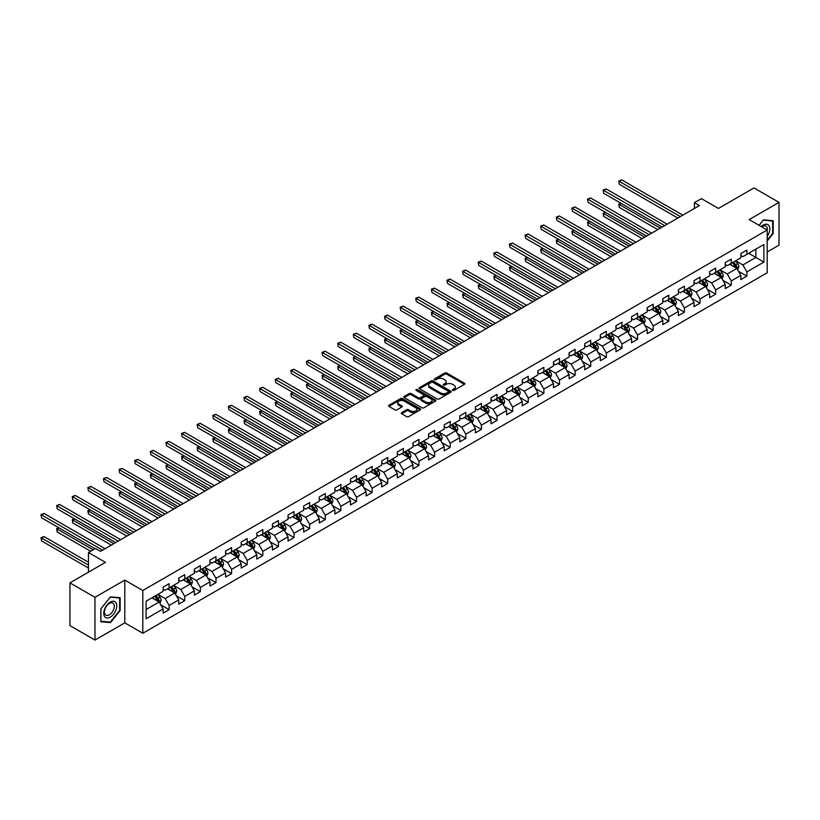 <?xml version="1.0" encoding="UTF-8"?>
<svg xmlns="http://www.w3.org/2000/svg" width="820" height="820" viewBox="0 0 820 820"><rect width="100%" height="100%" fill="white"/><g stroke="black" fill="none" stroke-linecap="round" stroke-linejoin="round"><path stroke-width="1.23" d="M452.63 390.392A0.974 0.564 0 0 0 454.003 390.392L464.438 384.365A1.394 0.799 0 0 0 464.848 383.791A1.394 0.799 0 0 0 464.438 383.227L446.756 373.018A1.394 0.799 0 0 0 444.788 373.018L434.354 379.045A0.974 0.564 0 0 0 435.727 379.834L437.08 379.055A4.448 2.562 0 0 1 443.364 379.055L444.84 379.906A4.448 2.562 0 0 1 446.141 381.72A4.448 2.562 0 0 1 444.84 383.534L443.487 384.324A0.974 0.564 0 0 0 444.87 385.113L446.213 384.334A4.448 2.562 0 0 1 452.507 384.334L453.983 385.185A4.448 2.562 0 0 1 455.284 386.999A4.448 2.562 0 0 1 453.983 388.813L452.63 389.592A0.974 0.564 0 0 0 452.63 390.392L452.63 389.592M401.667 412.614A1.394 0.799 0 0 0 401.257 413.178A1.394 0.799 0 0 0 401.667 413.741L406.628 416.611A1.394 0.799 0 0 0 408.585 416.611L420.178 409.918A1.394 0.799 0 0 0 420.588 409.344A1.394 0.799 0 0 0 420.178 408.78L402.497 398.571A1.394 0.799 0 0 0 400.529 398.571L388.936 405.264A1.394 0.799 0 0 0 388.536 405.828A1.394 0.799 0 0 0 388.936 406.402L394.933 409.856A1.394 0.799 0 0 0 396.9 409.856L401.861 406.997A1.394 0.799 0 0 0 402.261 406.423A1.394 0.799 0 0 0 401.861 405.859L398.889 404.147A3.721 2.142 0 0 1 397.803 402.63A3.721 2.142 0 0 1 400.088 400.642A3.721 2.142 0 0 1 404.147 401.113L415.781 407.827A3.721 2.142 0 0 1 416.878 409.344A3.721 2.142 0 0 1 414.582 411.332A3.721 2.142 0 0 1 410.533 410.861L408.585 409.744A1.394 0.799 0 0 0 406.628 409.744L401.667 412.614L401.667 413.741M767.192 251.976L779 245.149L779 202.386L753.98 187.944L718.443 208.454L701.428 198.635L694.417 202.673L699.429 205.564L100.47 551.368L95.468 548.477L88.468 552.526L88.468 572.175M94.966 597.308L94.966 640.072L124.794 622.851L124.794 580.088L94.966 597.308L69.946 582.866L105.483 562.346L88.468 552.526M124.794 580.088L142.813 590.492L767.192 230.01L767.192 272.773L142.813 633.255L142.813 590.492M779 202.386L749.172 219.606L767.192 230.01M437.183 398.971A1.394 0.799 0 0 0 439.141 398.971L450.733 392.278A1.394 0.799 0 0 0 451.143 391.704A1.394 0.799 0 0 0 450.733 391.14L433.052 380.931A1.394 0.799 0 0 0 431.084 380.931L419.491 387.624A1.394 0.799 0 0 0 419.082 388.188A1.394 0.799 0 0 0 419.491 388.762L437.183 398.971M416.488 390.597A0.974 0.564 0 0 1 417.482 390.74L417.482 389.582L435.461 399.965A1.394 0.799 0 0 1 435.861 400.529A1.394 0.799 0 0 1 435.461 401.093L423.868 407.786A1.394 0.799 0 0 1 421.9 407.786L404.219 397.577L404.219 396.439A1.394 0.799 0 0 0 403.809 397.013A1.394 0.799 0 0 0 404.219 397.577M404.219 396.439L409.18 393.579A1.394 0.799 0 0 1 411.138 393.579L418.313 397.72A1.394 0.799 0 0 0 420.281 397.72L423.571 395.824A1.394 0.799 0 0 0 423.981 395.25A1.394 0.799 0 0 0 423.571 394.686L416.109 390.371A0.974 0.564 0 0 1 417.482 389.582M94.966 640.072L69.946 625.629L69.946 582.866M160.781 604.852L169.135 609.68L169.135 605.457L178.75 599.912L178.75 604.125L184.756 600.66L184.756 596.447L194.361 590.892L194.361 595.115L200.367 591.65L200.367 587.428L209.971 581.882L209.971 586.095L215.978 582.63L215.978 578.418L225.592 572.862L225.592 577.085L231.599 573.621L231.599 569.398L241.203 563.852L241.203 568.065L247.209 564.601L247.209 560.388L256.814 554.832L256.814 559.055L262.82 555.591L262.82 551.368L272.435 545.823L272.435 550.035L278.441 546.571L278.441 542.358L288.045 536.803L288.045 541.026L294.052 537.561L294.052 533.338L303.666 527.793L303.666 532.006L309.663 528.541L309.663 524.328L319.277 518.773L319.277 522.996L325.284 519.531L325.284 515.308L334.888 509.763L334.888 513.976L340.894 510.511L340.894 506.299L350.509 500.743L350.509 504.966L356.515 501.502L356.515 497.279L366.12 491.733L366.12 495.946L372.126 492.482L372.126 488.269L381.731 482.713L381.731 486.936L387.737 483.472L387.737 479.249L397.351 473.704L397.351 477.916L403.358 474.452L403.358 470.239L412.962 464.684L412.962 468.907L418.969 465.442L418.969 461.219L428.573 455.674L428.573 459.887L434.579 456.422L434.579 452.209L444.194 446.654L444.194 450.877L450.2 447.412L450.2 443.189L459.805 437.644L459.805 441.857L465.811 438.392L465.811 434.18L475.415 428.624L475.415 432.847L481.422 429.383L481.422 425.16L491.036 419.614L491.036 423.827L497.043 420.363L497.043 416.15L506.647 410.594L506.647 414.817L512.654 411.353L512.654 407.13L522.268 401.585L522.268 405.797L528.264 402.333L528.264 398.12L537.879 392.565L537.879 396.788L543.885 393.323L543.885 389.1L553.49 383.555L553.49 387.768L559.496 384.303L559.496 380.09L569.111 374.535L569.111 378.758L575.117 375.293L575.117 371.07L584.721 365.525L584.721 369.738L590.728 366.273L590.728 362.061L600.332 356.505L600.332 360.728L606.339 357.264L606.339 353.041L615.953 347.495L615.953 351.708L621.96 348.244L621.96 344.031L631.564 338.476L631.564 342.698L637.57 339.234L637.57 335.011L647.175 329.466L647.175 333.678L653.181 330.214L653.181 326.001L662.796 320.446L662.796 324.669L668.802 321.204L668.802 316.981L678.406 311.436L678.406 315.649L684.413 312.184L684.413 307.971L694.017 302.416L694.017 306.639L700.024 303.174L700.024 298.952L709.638 293.406L709.638 297.619L715.645 294.154L715.645 289.942L725.249 284.386L725.249 288.609L731.255 285.145L731.255 280.922L740.86 275.377L740.86 279.589L746.866 276.125L746.866 271.912L763.881 262.082L763.881 244.514L755.876 249.136L755.876 257.459L763.881 262.082M169.135 609.68L163.129 613.145L163.129 608.922L146.114 618.751L146.114 601.183L163.129 591.353L163.129 587.14L169.135 583.676L169.135 587.889L178.75 582.343L178.75 578.12L184.756 574.656L184.756 578.879L194.361 573.323L194.361 569.111L200.367 565.646L200.367 569.859L209.971 564.314L209.971 560.091L215.978 556.626L215.978 560.849L225.592 555.294L225.592 551.081L231.599 547.616L231.599 551.829L241.203 546.284L241.203 542.061L247.209 538.596L247.209 542.819L256.814 537.264L256.814 533.051L262.82 529.587L262.82 533.799L272.435 528.254L272.435 524.031L278.441 520.567L278.441 524.79L288.045 519.234L288.045 515.021L294.052 511.557L294.052 515.77L303.666 510.224L303.666 506.001L309.663 502.537L309.663 506.76L319.277 501.204L319.277 496.992L325.284 493.527L325.284 497.74L334.888 492.195L334.888 487.972L340.894 484.507L340.894 488.73L350.509 483.175L350.509 478.962L356.515 475.497L356.515 479.71L366.12 474.165L366.12 469.942L372.126 466.477L372.126 470.7L381.731 465.145L381.731 460.932L387.737 457.468L387.737 461.68L397.351 456.135L397.351 451.912L403.358 448.448L403.358 452.671L412.962 447.115L412.962 442.902L418.969 439.438L418.969 443.651L428.573 438.106L428.573 433.882L434.579 430.418L434.579 434.641L444.194 429.085L444.194 424.873L450.2 421.408L450.2 425.621L459.805 420.076L459.805 415.853L465.811 412.388L465.811 416.611L475.415 411.056L475.415 406.843L481.422 403.378L481.422 407.591L491.036 402.046L491.036 397.823L497.043 394.358L497.043 398.582L506.647 393.026L506.647 388.813L512.654 385.349L512.654 389.561L522.268 384.016L522.268 379.793L528.264 376.329L528.264 380.552L537.879 374.996L537.879 370.784L543.885 367.319L543.885 371.532L553.49 365.986L553.49 361.763L559.496 358.299L559.496 362.522L569.111 356.966L569.111 352.754L575.117 349.289L575.117 353.502L584.721 347.957L584.721 343.734L590.728 340.269L590.728 344.492L600.332 338.937L600.332 334.724L606.339 331.26L606.339 335.472L615.953 329.927L615.953 325.704L621.96 322.239L621.96 326.462L631.564 320.907L631.564 316.694L637.57 313.23L637.57 317.442L647.175 311.897L647.175 307.674L653.181 304.21L653.181 308.433L662.796 302.877L662.796 298.664L668.802 295.2L668.802 299.413L678.406 293.867L678.406 289.644L684.413 286.18L684.413 290.403L694.017 284.847L694.017 280.635L700.024 277.17L700.024 281.383L709.638 275.838L709.638 271.615L715.645 268.15L715.645 272.373L725.249 266.818L725.249 262.605L731.255 259.14L731.255 263.353L740.86 257.808L740.86 253.585L746.866 250.12L746.866 254.343L763.881 244.514M167.536 588.811L174.742 592.973L165.138 598.528L157.932 594.367M163.129 589.047L165.138 590.205L169.135 587.889M165.138 598.528L169.135 605.457M174.742 592.973L178.75 599.912M183.147 579.801L190.353 583.963L180.748 589.508L173.543 585.347M178.75 580.027L180.748 581.185L184.756 578.879M180.748 589.508L184.756 596.447M190.353 583.963L194.361 590.892M198.768 570.781L205.974 574.943L196.359 580.499L189.153 576.337M194.361 571.017L196.359 572.175L200.367 569.859M196.359 580.499L200.367 587.428M205.974 574.943L209.971 581.882M214.379 561.772L221.584 565.933L211.98 571.478L204.774 567.317M209.971 561.997L211.98 563.155L215.978 560.849M211.98 571.478L215.978 578.418M221.584 565.933L225.592 572.862M229.989 552.752L237.205 556.913L227.591 562.469L220.385 558.307M225.592 552.987L227.591 554.146L231.599 551.829M227.591 562.469L231.599 569.398M237.205 556.913L241.203 563.852M245.61 543.742L252.816 547.903L243.202 553.449L235.996 549.287M241.203 543.967L243.202 545.126L247.209 542.819M243.202 553.449L247.209 560.388M252.816 547.903L256.814 554.832M261.221 534.722L268.427 538.883L258.823 544.439L251.617 540.278M256.814 534.958L258.823 536.116L262.82 533.799M258.823 544.439L262.82 551.368M268.427 538.883L272.435 545.823M276.842 525.712L284.048 529.874L274.433 535.419L267.228 531.257M272.435 525.938L274.433 527.096L278.441 524.79M274.433 535.419L278.441 542.358M284.048 529.874L288.045 536.803M292.453 516.692L299.659 520.854L290.055 526.409L282.838 522.248M288.045 516.928L290.055 518.086L294.052 515.77M290.055 526.409L294.052 533.338M299.659 520.854L303.666 527.793M308.064 507.682L315.269 511.844L305.665 517.389L298.459 513.228M303.666 507.908L305.665 509.066L309.663 506.76M305.665 517.389L309.663 524.328M315.269 511.844L319.277 518.773M323.685 498.662L330.89 502.824L321.276 508.379L314.07 504.218M319.277 498.898L321.276 500.056L325.284 497.74M321.276 508.379L325.284 515.308M330.89 502.824L334.888 509.763M339.295 489.653L346.501 493.814L336.897 499.359L329.681 495.198M334.888 489.878L336.897 491.036L340.894 488.73M336.897 499.359L340.894 506.299M346.501 493.814L350.509 500.743M354.906 480.633L362.112 484.794L352.508 490.35L345.302 486.188M350.509 480.868L352.508 482.027L356.515 479.71M352.508 490.35L356.515 497.279M362.112 484.794L366.12 491.733M370.527 471.623L377.733 475.784L368.118 481.33L360.913 477.168M366.12 471.848L368.118 473.007L372.126 470.7M368.118 481.33L372.126 488.269M377.733 475.784L381.731 482.713M386.138 462.603L393.344 466.764L383.739 472.32L376.534 468.158M381.731 462.839L383.739 463.997L387.737 461.68M383.739 472.32L387.737 479.249M393.344 466.764L397.351 473.704M401.749 453.593L408.954 457.755L399.35 463.3L392.144 459.138M397.351 453.819L399.35 454.977L403.358 452.671M399.35 463.3L403.358 470.239M408.954 457.755L412.962 464.684M417.37 444.573L424.575 448.735L414.961 454.29L407.755 450.129M412.962 444.809L414.961 445.967L418.969 443.651M414.961 454.29L418.969 461.219M424.575 448.735L428.573 455.674M432.981 435.563L440.186 439.725L430.582 445.27L423.376 441.109M428.573 435.789L430.582 436.947L434.579 434.641M430.582 445.27L434.579 452.209M440.186 439.725L444.194 446.654M448.591 426.543L455.807 430.705L446.193 436.26L438.987 432.099M444.194 426.779L446.193 427.937L450.2 425.621M446.193 436.26L450.2 443.189M455.807 430.705L459.805 437.644M464.212 417.534L471.418 421.695L461.803 427.24L454.598 423.079M459.805 417.759L461.803 418.917L465.811 416.611M461.803 427.24L465.811 434.18M471.418 421.695L475.415 428.624M479.823 408.514L487.029 412.675L477.424 418.231L470.219 414.069M475.415 408.749L477.424 409.908L481.422 407.591M477.424 418.231L481.422 425.16M487.029 412.675L491.036 419.614M495.434 399.504L502.65 403.665L493.035 409.211L485.829 405.049M491.036 399.729L493.035 400.888L497.043 398.582M493.035 409.211L497.043 416.15M502.65 403.665L506.647 410.594M511.055 390.484L518.26 394.645L508.646 400.201L501.44 396.039M506.647 390.72L508.646 391.878L512.654 389.561M508.646 400.201L512.654 407.13M518.26 394.645L522.268 401.585M526.665 381.474L533.871 385.636L524.267 391.181L517.061 387.019M522.268 381.7L524.267 382.858L528.264 380.552M524.267 391.181L528.264 398.12M533.871 385.636L537.879 392.565M542.286 372.454L549.492 376.616L539.878 382.171L532.672 378.01M537.879 372.69L539.878 373.848L543.885 371.532M539.878 382.171L543.885 389.1M549.492 376.616L553.49 383.555M557.897 363.444L565.103 367.606L555.499 373.151L548.283 368.99M553.49 363.67L555.499 364.828L559.496 362.522M555.499 373.151L559.496 380.09M565.103 367.606L569.111 374.535M573.508 354.424L580.714 358.586L571.109 364.141L563.904 359.98M569.111 354.66L571.109 355.818L575.117 353.502M571.109 364.141L575.117 371.07M580.714 358.586L584.721 365.525M589.129 345.415L596.335 349.576L586.72 355.121L579.514 350.96M584.721 345.64L586.72 346.798L590.728 344.492M586.72 355.121L590.728 362.061M596.335 349.576L600.332 356.505M604.74 336.395L611.945 340.556L602.341 346.112L595.135 341.95M600.332 336.63L602.341 337.789L606.339 335.472M602.341 346.112L606.339 353.041M611.945 340.556L615.953 347.495M620.351 327.385L627.556 331.546L617.952 337.092L610.746 332.93M615.953 327.611L617.952 328.769L621.96 326.462M617.952 337.092L621.96 344.031M627.556 331.546L631.564 338.476M635.971 318.365L643.177 322.526L633.563 328.082L626.357 323.92M631.564 318.601L633.563 319.759L637.57 317.442M633.563 328.082L637.57 335.011M643.177 322.526L647.175 329.466M651.582 309.355L658.788 313.517L649.184 319.062L641.978 314.901M647.175 309.581L649.184 310.739L653.181 308.433M649.184 319.062L653.181 326.001M658.788 313.517L662.796 320.446M667.193 300.335L674.399 304.497L664.794 310.052L657.589 305.891M662.796 300.571L664.794 301.729L668.802 299.413M664.794 310.052L668.802 316.981M674.399 304.497L678.406 311.436M682.814 291.325L690.02 295.487L680.405 301.032L673.199 296.871M678.406 291.551L680.405 292.709L684.413 290.403M680.405 301.032L684.413 307.971M690.02 295.487L694.017 302.416M698.425 282.305L705.63 286.467L696.026 292.022L688.82 287.861M694.017 282.541L696.026 283.699L700.024 281.383M696.026 292.022L700.024 298.952M705.63 286.467L709.638 293.406M714.035 273.296L721.251 277.457L711.637 283.002L704.431 278.841M709.638 273.521L711.637 274.68L715.645 272.373M711.637 283.002L715.645 289.942M721.251 277.457L725.249 284.386M729.656 264.276L736.862 268.437L727.248 273.993L720.042 269.831M725.249 264.511L727.248 265.67L731.255 263.353M727.248 273.993L731.255 280.922M736.862 268.437L740.86 275.377M748.67 253.298L755.876 257.459L742.869 264.973L735.663 260.811M740.86 255.491L742.869 256.65L746.866 254.343M742.869 264.973L746.866 271.912M124.794 622.851L142.813 633.255M694.417 202.673L694.417 208.454M146.114 609.506L159.131 601.993L151.925 597.831M159.131 601.993L163.129 608.922M738.512 271.297L746.866 276.125M722.902 280.317L731.255 285.145M707.281 289.327L715.645 294.154M691.67 298.347L700.024 303.174M676.059 307.356L684.413 312.184M660.438 316.377L668.802 321.204M644.827 325.386L653.181 330.214M629.217 334.406L637.57 339.234M613.596 343.416L621.96 348.244M597.985 352.436L606.339 357.264M582.364 361.446L590.728 366.273M566.753 370.466L575.117 375.293M551.143 379.476L559.496 384.303M535.521 388.495L543.885 393.323M519.911 397.505L528.264 402.333M504.3 406.525L512.654 411.353M488.679 415.535L497.043 420.363M473.068 424.555L481.422 429.383M457.457 433.565L465.811 438.392M441.836 442.585L450.2 447.412M426.226 451.594L434.579 456.422M410.615 460.614L418.969 465.442M394.994 469.624L403.358 474.452M379.383 478.644L387.737 483.472M363.772 487.654L372.126 492.482M348.151 496.674L356.515 501.502M332.541 505.684L340.894 510.511M316.92 514.704L325.284 519.531M301.309 523.713L309.663 528.541M285.698 532.733L294.052 537.561M270.077 541.743L278.441 546.571M254.466 550.763L262.82 555.591M238.856 559.773L247.209 564.601M223.235 568.793L231.599 573.621M207.624 577.803L215.978 582.63M192.013 586.823L200.367 591.65M176.392 595.832L184.756 600.66M767.192 240.998L773.147 233.587L773.147 220.713L763.481 219.852L759.084 225.326M100.829 621.755L110.485 622.616L120.14 610.592L120.14 597.718L110.485 596.857L100.829 608.87L100.829 621.755M109.46 622.021L110.485 622.616M453.019 390.525L453.983 389.971A4.448 2.562 0 0 0 455.284 388.157L455.284 386.999M446.141 381.72L446.141 382.878A4.448 2.562 0 0 1 444.84 384.693L443.876 385.246M464.438 383.227L464.438 384.365L446.756 374.176A1.394 0.799 0 0 0 444.788 374.176L434.743 379.978M450.713 392.288L433.052 382.089A1.394 0.799 0 0 0 431.084 382.089L419.512 388.772M448.284 392.103A0.974 0.564 0 0 0 448.284 391.314L432.755 382.345A0.974 0.564 0 0 0 431.381 382.345L429.957 383.176A4.448 2.562 0 0 0 428.655 384.99A4.448 2.562 0 0 0 429.957 386.804L440.565 392.923A4.448 2.562 0 0 0 446.859 392.923L448.284 392.103L448.284 393.262A0.974 0.564 0 0 0 448.56 392.862L448.56 391.704M428.655 384.99L428.655 386.138A4.448 2.562 0 0 0 429.957 387.952L429.957 386.804M448.284 393.262L446.859 394.082A4.448 2.562 0 0 1 440.565 394.082L429.957 387.952M404.239 397.587L409.18 394.738L409.18 393.579M423.981 395.25L423.981 396.408A1.394 0.799 0 0 1 423.571 396.972L420.281 398.879A1.394 0.799 0 0 1 418.313 398.879L411.138 394.738A1.394 0.799 0 0 0 409.18 394.738M417.482 390.74L435.44 401.103M425.754 402.015A3.721 2.142 0 0 0 429.803 402.487A3.721 2.142 0 0 0 432.099 400.498A3.721 2.142 0 0 0 431.012 398.981L426.912 396.613A1.394 0.799 0 0 0 424.944 396.613L421.654 398.51A1.394 0.799 0 0 0 421.244 399.084A1.394 0.799 0 0 0 421.654 399.647L425.754 402.015L425.754 403.173A3.721 2.142 0 0 0 429.803 403.635A3.721 2.142 0 0 0 432.099 401.656L432.099 400.498M421.244 399.084L421.244 400.242A1.394 0.799 0 0 0 421.654 400.806L421.654 399.647M425.754 403.173L421.654 400.806M416.878 409.344L416.878 410.502A3.721 2.142 0 0 1 414.582 412.491A3.721 2.142 0 0 1 410.533 412.019L408.585 410.902A1.394 0.799 0 0 0 406.628 410.902L401.677 413.751M397.803 402.63L397.803 403.778A3.721 2.142 0 0 0 398.889 405.295L398.889 404.147M401.841 407.007L398.889 405.295M420.158 409.928L402.497 399.729A1.394 0.799 0 0 0 400.529 399.729L388.957 406.412L388.936 405.264M737.651 269.811L738.841 266.808A3.751 2.163 -120 0 0 737.641 263.62L735.581 260.862M731.983 265.618L730.579 263.753M621.181 203.391L619.284 204.487L619.284 207.378L657.784 229.61M732.475 262.646L734.546 265.403A3.751 2.163 60 0 1 735.612 267.668L736.821 266.971A3.751 2.163 -120 0 0 735.745 264.716L733.674 261.959M732.742 262.502L735.027 265.557A1.906 1.107 60 0 1 735.376 266.141L736.821 266.971M619.284 207.378L618.731 204.17L660.295 228.165M618.731 204.17L620.966 203.257M680.313 216.603L619.284 181.374L621.785 179.928L682.814 215.158M677.802 218.048L619.284 184.264L618.731 181.056L621.785 179.928M619.284 184.264L618.731 181.056M767.192 236.365A9.204 5.309 120 0 0 768.924 233.116A9.204 5.309 120 0 0 768.35 224.967A9.204 5.309 120 0 0 761.298 226.607M772.02 220.611L772.645 220.969L772.645 233.444L767.192 240.229M759.105 225.336L763.287 220.129L772.645 220.969M767.192 230.502A6.97 4.018 120 0 0 765.859 226.053A6.97 4.018 120 0 0 761.698 226.843M110.28 617.132A9.204 5.309 120 0 0 116.788 605.867A9.204 5.309 120 0 0 110.28 602.105A9.204 5.309 120 0 0 103.781 613.37A9.204 5.309 120 0 0 110.28 617.132M109.367 614.785A6.97 4.018 120 0 0 113.918 608.645A6.97 4.018 120 0 0 112.852 603.059A6.97 4.018 120 0 0 109.367 603.407A6.97 4.018 120 0 0 104.816 609.547A6.97 4.018 120 0 0 105.893 615.123A6.97 4.018 120 0 0 109.367 614.785M100.921 608.778L110.28 597.144L119.638 597.975L119.638 610.459L110.28 622.093L100.921 621.263L100.901 608.768M119.023 597.616L119.638 597.975M722.041 278.82L723.23 275.827A3.751 2.163 -120 0 0 722.03 272.63L719.97 269.872M716.362 274.638L714.958 272.763M605.57 212.4L603.663 213.497L603.663 216.388L642.173 238.62M716.864 271.666L718.925 274.423A3.751 2.163 60 0 1 720.001 276.678L721.2 275.981A3.751 2.163 -120 0 0 720.134 273.726L718.064 270.969M717.121 271.512L719.417 274.577A1.906 1.107 60 0 1 719.765 275.151L721.2 275.981M603.663 216.388L603.12 213.179L644.674 237.175M603.12 213.179L605.355 212.277M706.42 287.84L707.609 284.837A3.751 2.163 -120 0 0 706.42 281.649L704.349 278.892M700.751 283.648L699.347 281.783M589.959 221.421L588.053 222.517L588.053 225.408L626.562 247.64M701.243 280.676L703.314 283.433A3.751 2.163 60 0 1 704.39 285.698L705.589 285.001A3.751 2.163 -120 0 0 704.513 282.746L702.453 279.989M701.51 280.532L703.806 283.587A1.906 1.107 60 0 1 704.144 284.171L705.589 285.001M588.053 225.408L587.499 222.199L629.063 246.195M587.499 222.199L589.734 221.287M664.692 225.623L603.663 190.383L606.175 188.938L667.193 224.178M662.191 227.068L603.663 193.274L603.12 190.066L606.175 188.938M603.663 193.274L603.12 190.066M649.081 234.633L588.053 199.403L590.554 197.958L651.582 233.187M646.58 236.078L588.053 202.294L587.499 199.086L590.554 197.958M588.053 202.294L587.499 199.086M690.809 296.85L691.998 293.857A3.751 2.163 -120 0 0 690.799 290.659L688.739 287.902M685.13 292.668L683.736 290.792M574.338 230.43L572.442 231.527L572.442 234.417L610.941 256.65M685.633 289.696L687.703 292.453A3.751 2.163 60 0 1 688.769 294.708L689.979 294.011A3.751 2.163 -120 0 0 688.902 291.756L686.832 288.999M685.899 289.542L688.185 292.607A1.906 1.107 60 0 1 688.534 293.181L689.979 294.011M572.442 234.417L571.889 231.209L613.442 255.204M571.889 231.209L574.123 230.307M675.198 305.87L676.387 302.867A3.751 2.163 -120 0 0 675.188 299.679L673.117 296.922M669.52 301.678L668.115 299.812M558.727 239.45L556.821 240.547L556.821 243.437L595.33 265.67M670.022 298.705L672.082 301.463A3.751 2.163 60 0 1 673.159 303.728L674.358 303.031A3.751 2.163 -120 0 0 673.281 300.776L671.221 298.019M670.278 298.562L672.574 301.616A1.906 1.107 60 0 1 672.923 302.201L674.358 303.031M556.821 243.437L556.278 240.229L597.831 264.224M556.278 240.229L558.512 239.317M659.577 314.88L660.766 311.887A3.751 2.163 -120 0 0 659.577 308.689L657.507 305.932M653.909 310.698L652.505 308.822M543.117 248.46L541.21 249.557L541.21 252.447L579.72 274.68M654.401 307.726L656.471 310.483A3.751 2.163 60 0 1 657.548 312.738L658.747 312.041A3.751 2.163 -120 0 0 657.671 309.786L655.611 307.029M654.668 307.572L656.953 310.636A1.906 1.107 60 0 1 657.302 311.21L658.747 312.041M541.21 252.447L540.657 249.239L582.22 273.234M540.657 249.239L542.891 248.337M633.47 243.653L572.442 208.413L574.943 206.968L635.971 242.207M630.959 245.098L572.442 211.304L571.889 208.095L574.943 206.968M572.442 211.304L571.889 208.095M617.849 252.662L556.821 217.433L559.332 215.988L620.351 251.217M615.348 254.108L556.821 220.324L556.278 217.115L559.332 215.988M556.821 220.324L556.278 217.115M602.239 261.683L541.21 226.443L543.711 224.998L604.74 260.237M599.738 263.128L541.21 229.333L540.657 226.125L543.711 224.998M541.21 229.333L540.657 226.125M586.618 270.692L525.599 235.463L528.101 234.018L589.129 269.247M584.117 272.137L525.599 238.353L525.046 235.145L528.101 234.018M525.599 238.353L525.046 235.145M571.007 279.712L509.978 244.473L512.48 243.027L573.508 278.267M568.506 281.157L509.978 247.363L509.435 244.155L512.48 243.027M509.978 247.363L509.435 244.155M555.396 288.722L494.368 253.493L496.869 252.047L557.897 287.277M552.895 290.167L494.368 256.383L493.814 253.175L496.869 252.047M494.368 256.383L493.814 253.175M539.775 297.742L478.757 262.502L481.258 261.057L542.286 296.297M537.274 299.187L478.757 265.393L478.203 262.185L481.258 261.057M478.757 265.393L478.203 262.185M524.164 306.752L463.136 271.522L465.637 270.077L526.665 305.306M521.663 308.197L463.136 274.413L462.593 271.205L465.637 270.077M463.136 274.413L462.593 271.205M508.554 315.772L447.525 280.532L450.026 279.087L511.055 314.327M506.053 317.217L447.525 283.423L446.972 280.214L450.026 279.087M447.525 283.423L446.972 280.214M492.933 324.781L431.914 289.552L434.415 288.107L495.434 323.336M490.432 326.227L431.914 292.443L431.361 289.234L434.415 288.107M431.914 292.443L431.361 289.234M477.322 333.801L416.293 298.562L418.794 297.117L479.823 332.356M474.821 335.247L416.293 301.452L415.75 298.244L418.794 297.117M416.293 301.452L415.75 298.244M461.711 342.811L400.683 307.582L403.184 306.137L464.212 341.366M459.21 344.256L400.683 310.472L400.129 307.264L403.184 306.137M400.683 310.472L400.129 307.264M446.09 351.831L385.072 316.592L387.573 315.146L448.591 350.386M443.589 353.276L385.072 319.482L384.518 316.274L387.573 315.146M385.072 319.482L384.518 316.274M430.479 360.841L369.451 325.612L371.952 324.166L432.981 359.396M427.978 362.286L369.451 328.502L368.897 325.294L371.952 324.166M369.451 328.502L368.897 325.294M414.869 369.861L353.84 334.621L356.341 333.176L417.37 368.416M412.357 371.306L353.84 337.512L353.287 334.304L356.341 333.176M353.84 337.512L353.287 334.304M399.248 378.871L338.219 343.641L340.731 342.196L401.749 377.425M396.747 380.316L338.219 346.532L337.676 343.324L340.731 342.196M338.219 346.532L337.676 343.324M383.637 387.891L322.608 352.651L325.109 351.206L386.138 386.445M381.136 389.336L322.608 355.542L322.055 352.333L325.109 351.206M322.608 355.542L322.055 352.333M368.026 396.9L306.998 361.671L309.499 360.226L370.527 395.455M365.515 398.346L306.998 364.562L306.444 361.353L309.499 360.226M306.998 364.562L306.444 361.353M352.405 405.92L291.377 370.681L293.888 369.236L354.906 404.475M349.904 407.366L291.377 373.571L290.833 370.363L293.888 369.236M291.377 373.571L290.833 370.363M643.966 323.9L645.155 320.897A3.751 2.163 -120 0 0 643.956 317.709L641.896 314.952M638.288 319.708L636.884 317.842M527.496 257.48L525.599 258.577L525.599 261.467L564.098 283.699M638.79 316.735L640.861 319.492A3.751 2.163 60 0 1 641.927 321.758L643.136 321.061A3.751 2.163 -120 0 0 642.06 318.806L639.989 316.048M639.057 316.592L641.342 319.646A1.906 1.107 60 0 1 641.691 320.231L643.136 321.061M525.599 261.467L525.046 258.259L566.599 282.254M525.046 258.259L527.28 257.347M628.356 332.91L629.545 329.917A3.751 2.163 -120 0 0 628.345 326.719L626.275 323.962M622.677 328.728L621.273 326.852M511.885 266.49L509.978 267.587L509.978 270.477L548.488 292.709M623.179 325.755L625.24 328.512A3.751 2.163 60 0 1 626.316 330.767L627.515 330.07A3.751 2.163 -120 0 0 626.439 327.815L624.379 325.058M623.436 325.601L625.732 328.666A1.906 1.107 60 0 1 626.08 329.24L627.515 330.07M509.978 270.477L509.435 267.269L550.989 291.264M509.435 267.269L511.659 266.367M612.735 341.93L613.924 338.926A3.751 2.163 -120 0 0 612.735 335.739L610.664 332.981M607.066 337.737L605.662 335.872M496.274 275.51L494.368 276.606L494.368 279.497L532.877 301.729M607.558 334.765L609.629 337.522A3.751 2.163 60 0 1 610.705 339.787L611.904 339.09A3.751 2.163 -120 0 0 610.828 336.835L608.758 334.078M607.825 334.621L610.111 337.676A1.906 1.107 60 0 1 610.459 338.26L611.904 339.09M494.368 279.497L493.814 276.289L535.378 300.284M493.814 276.289L496.049 275.377M597.124 350.939L598.313 347.946A3.751 2.163 -120 0 0 597.114 344.748L595.053 341.991M591.445 346.757L590.041 344.882M480.653 284.519L478.757 285.616L478.757 288.507L517.256 310.739M591.948 343.785L594.018 346.542A3.751 2.163 60 0 1 595.084 348.797L596.284 348.1A3.751 2.163 -120 0 0 595.217 345.845L593.147 343.088M592.204 343.631L594.5 346.696A1.906 1.107 60 0 1 594.848 347.27L596.284 348.1M478.757 288.507L478.203 285.298L519.757 309.294M478.203 285.298L480.438 284.396M581.503 359.959L582.702 356.956A3.751 2.163 -120 0 0 581.503 353.768L579.432 351.011M575.835 355.767L574.43 353.902M465.042 293.539L463.136 294.636L463.136 297.527L501.645 319.759M576.337 352.795L578.397 355.552A3.751 2.163 60 0 1 579.473 357.817L580.673 357.12A3.751 2.163 -120 0 0 579.596 354.865L577.536 352.108M576.593 352.651L578.889 355.706A1.906 1.107 60 0 1 579.238 356.29L580.673 357.12M463.136 297.527L462.593 294.318L504.146 318.314M462.593 294.318L464.817 293.406M565.892 368.969L567.081 365.976A3.751 2.163 -120 0 0 565.892 362.778L563.822 360.021M560.224 364.787L558.82 362.911M449.421 302.549L447.525 303.646L447.525 306.536L486.034 328.769M560.716 361.815L562.786 364.572A3.751 2.163 60 0 1 563.863 366.827L565.062 366.13A3.751 2.163 -120 0 0 563.986 363.875L561.915 361.118M560.982 361.661L563.268 364.726A1.906 1.107 60 0 1 563.617 365.3L565.062 366.13M447.525 306.536L446.972 303.328L488.535 327.323M446.972 303.328L449.206 302.426M550.281 377.989L551.47 374.986A3.751 2.163 -120 0 0 550.271 371.798L548.211 369.041M544.603 373.797L543.199 371.931M433.811 311.569L431.914 312.666L431.914 315.556L470.413 337.789M545.105 370.824L547.165 373.582A3.751 2.163 60 0 1 548.242 375.847L549.441 375.15A3.751 2.163 -120 0 0 548.375 372.895L546.304 370.138M545.361 370.681L547.657 373.735A1.906 1.107 60 0 1 548.006 374.32L549.441 375.15M431.914 315.556L431.361 312.348L472.914 336.343M431.361 312.348L433.595 311.436M534.66 386.999L535.86 384.006A3.751 2.163 -120 0 0 534.66 380.808L532.59 378.051M528.992 382.817L527.588 380.941M418.2 320.579L416.293 321.676L416.293 324.566L454.803 346.798M529.495 379.844L531.555 382.602A3.751 2.163 60 0 1 532.631 384.857L533.83 384.16A3.751 2.163 -120 0 0 532.754 381.905L530.694 379.147M529.751 379.691L532.047 382.755A1.906 1.107 60 0 1 532.395 383.329L533.83 384.16M416.293 324.566L415.75 321.358L457.304 345.353M415.75 321.358L417.974 320.456M519.05 396.019L520.239 393.016A3.751 2.163 -120 0 0 519.039 389.828L516.979 387.071M513.381 391.827L511.977 389.961M402.579 329.599L400.683 330.696L400.683 333.586L439.182 355.818M513.873 388.854L515.944 391.611A3.751 2.163 60 0 1 517.01 393.877L518.219 393.18A3.751 2.163 -120 0 0 517.143 390.925L515.073 388.167M514.14 388.711L516.426 391.765A1.906 1.107 60 0 1 516.774 392.349L518.219 393.18M400.683 333.586L400.129 330.378L441.693 354.373M400.129 330.378L402.364 329.466M503.439 405.029L504.628 402.036A3.751 2.163 -120 0 0 503.429 398.838L501.368 396.08M497.76 400.847L496.356 398.971M386.968 338.609L385.072 339.705L385.072 342.596L423.571 364.828M498.263 397.874L500.323 400.631A3.751 2.163 60 0 1 501.399 402.886L502.598 402.189A3.751 2.163 -120 0 0 501.532 399.934L499.462 397.177M498.519 397.72L500.815 400.785A1.906 1.107 60 0 1 501.163 401.359L502.598 402.189M385.072 342.596L384.518 339.388L426.072 363.383M384.518 339.388L386.753 338.486M487.818 414.049L489.017 411.045A3.751 2.163 -120 0 0 487.818 407.858L485.747 405.101M482.15 409.856L480.745 407.991M371.357 347.629L369.451 348.726L369.451 351.616L407.96 373.848M482.642 406.884L484.712 409.641A3.751 2.163 60 0 1 485.788 411.906L486.988 411.209A3.751 2.163 -120 0 0 485.911 408.954L483.851 406.197M482.908 406.74L485.204 409.795A1.906 1.107 60 0 1 485.542 410.379L486.988 411.209M369.451 351.616L368.897 348.408L410.461 372.403M368.897 348.408L371.132 347.495M472.207 423.058L473.396 420.065A3.751 2.163 -120 0 0 472.197 416.867L470.137 414.11M466.529 418.876L465.135 417.001M355.736 356.638L353.84 357.735L353.84 360.626L392.339 382.858M467.031 415.904L469.101 418.661A3.751 2.163 60 0 1 470.167 420.916L471.377 420.219A3.751 2.163 -120 0 0 470.301 417.964L468.23 415.207M467.297 415.75L469.583 418.815A1.906 1.107 60 0 1 469.932 419.389L471.377 420.219M353.84 360.626L353.287 357.417L394.851 381.413M353.287 357.417L355.521 356.515M456.596 432.078L457.785 429.075A3.751 2.163 -120 0 0 456.586 425.887L454.516 423.13M450.918 427.886L449.514 426.021M340.126 365.659L338.219 366.755L338.219 369.646L376.728 391.878M451.42 424.914L453.48 427.671A3.751 2.163 60 0 1 454.557 429.936L455.756 429.239A3.751 2.163 -120 0 0 454.68 426.984L452.619 424.227M451.676 424.77L453.972 427.825A1.906 1.107 60 0 1 454.321 428.409L455.756 429.239M338.219 369.646L337.676 366.437L379.229 390.433M337.676 366.437L339.91 365.525M440.976 441.088L442.164 438.095A3.751 2.163 -120 0 0 440.976 434.897L438.905 432.14M435.307 436.906L433.903 435.03M324.515 374.668L322.608 375.765L322.608 378.655L361.118 400.888M435.799 433.934L437.87 436.691A3.751 2.163 60 0 1 438.946 438.946L440.145 438.249A3.751 2.163 -120 0 0 439.069 435.994L437.009 433.237M436.066 433.78L438.362 436.845A1.906 1.107 60 0 1 438.7 437.419L440.145 438.249M322.608 378.655L322.055 375.447L363.619 399.442M322.055 375.447L324.289 374.545M425.365 450.108L426.554 447.105A3.751 2.163 -120 0 0 425.354 443.917L423.294 441.16M419.686 445.916L418.292 444.05M308.894 383.688L306.998 384.785L306.998 387.675L345.497 409.908M420.188 442.943L422.259 445.701A3.751 2.163 60 0 1 423.325 447.966L424.534 447.269A3.751 2.163 -120 0 0 423.458 445.014L421.388 442.257M420.455 442.8L422.741 445.854A1.906 1.107 60 0 1 423.089 446.439L424.534 447.269M306.998 387.675L306.444 384.467L347.998 408.462M306.444 384.467L308.679 383.555M409.754 459.118L410.943 456.125A3.751 2.163 -120 0 0 409.744 452.927L407.673 450.17M404.075 454.936L402.671 453.06M293.283 392.698L291.377 393.795L291.377 396.685L329.886 418.917M404.578 451.963L406.638 454.721A3.751 2.163 60 0 1 407.714 456.976L408.913 456.279A3.751 2.163 -120 0 0 407.837 454.024L405.777 451.266M404.834 451.81L407.13 454.874A1.906 1.107 60 0 1 407.478 455.448L408.913 456.279M291.377 396.685L290.833 393.477L332.387 417.472M290.833 393.477L293.058 392.575M394.133 468.138L395.322 465.135A3.751 2.163 -120 0 0 394.133 461.947L392.062 459.19M388.465 463.946L387.06 462.08M277.672 401.718L275.766 402.815L275.766 405.705L314.275 427.937M388.957 460.973L391.027 463.73A3.751 2.163 60 0 1 392.103 465.996L393.303 465.299A3.751 2.163 -120 0 0 392.226 463.044L390.166 460.286M389.223 460.83L391.509 463.884A1.906 1.107 60 0 1 391.857 464.468L393.303 465.299M275.766 405.705L275.212 402.497L316.776 426.492M275.212 402.497L277.447 401.585M378.522 477.148L379.711 474.155A3.751 2.163 -120 0 0 378.512 470.957L376.452 468.199M372.844 472.966L371.439 471.09M262.051 410.728L260.155 411.824L260.155 414.715L298.654 436.947M373.346 469.993L375.416 472.75A3.751 2.163 60 0 1 376.482 475.005L377.682 474.308A3.751 2.163 -120 0 0 376.616 472.053L374.545 469.296M373.602 469.839L375.898 472.904A1.906 1.107 60 0 1 376.247 473.478L377.682 474.308M260.155 414.715L259.602 411.507L301.155 435.502M259.602 411.507L261.836 410.605M362.911 486.168L364.101 483.164A3.751 2.163 -120 0 0 362.901 479.977L360.831 477.219M357.233 481.976L355.829 480.11M246.441 419.748L244.534 420.844L244.534 423.735L283.043 445.967M357.735 479.003L359.795 481.76A3.751 2.163 60 0 1 360.872 484.025L362.071 483.328A3.751 2.163 -120 0 0 360.995 481.073L358.934 478.316M357.991 478.859L360.287 481.914A1.906 1.107 60 0 1 360.636 482.498L362.071 483.328M244.534 423.735L243.991 420.527L285.544 444.522M243.991 420.527L246.215 419.614M347.29 495.177L348.479 492.184A3.751 2.163 -120 0 0 347.29 488.986L345.22 486.229M341.622 490.995L340.218 489.12M230.83 428.757L228.923 429.854L228.923 432.745L267.433 454.977M342.114 488.023L344.185 490.78A3.751 2.163 60 0 1 345.261 493.035L346.46 492.338A3.751 2.163 -120 0 0 345.384 490.083L343.313 487.326M342.381 487.869L344.666 490.934A1.906 1.107 60 0 1 345.015 491.508L346.46 492.338M228.923 432.745L228.37 429.536L269.934 453.532M228.37 429.536L230.604 428.634M336.794 414.93L275.766 379.701L278.267 378.256L339.295 413.485M334.293 416.375L275.766 382.591L275.212 379.383L278.267 378.256M275.766 382.591L275.212 379.383M321.173 423.95L260.155 388.711L262.656 387.265L323.685 422.505M318.672 425.395L260.155 391.601L259.602 388.393L262.656 387.265M260.155 391.601L259.602 388.393M305.563 432.96L244.534 397.731L247.035 396.285L308.064 431.515M303.062 434.405L244.534 400.621L243.991 397.413L247.035 396.285M244.534 400.621L243.991 397.413M289.952 441.98L228.923 406.74L231.424 405.295L292.453 440.535M287.451 443.425L228.923 409.631L228.37 406.423L231.424 405.295M228.923 409.631L228.37 406.423M331.68 504.197L332.869 501.194A3.751 2.163 -120 0 0 331.669 498.006L329.609 495.249M326.001 500.005L324.597 498.14M215.209 437.777L213.313 438.874L213.313 441.765L251.812 463.997M326.503 497.033L328.564 499.79A3.751 2.163 60 0 1 329.64 502.055L330.839 501.358A3.751 2.163 -120 0 0 329.773 499.103L327.703 496.346M326.76 496.889L329.056 499.944A1.906 1.107 60 0 1 329.404 500.528L330.839 501.358M213.313 441.765L212.759 438.556L254.313 462.552M212.759 438.556L214.994 437.644M316.059 513.207L317.258 510.214A3.751 2.163 -120 0 0 316.059 507.016L313.988 504.259M310.39 509.025L308.986 507.149M199.598 446.787L197.692 447.884L197.692 450.774L236.201 473.007M310.893 506.053L312.953 508.81A3.751 2.163 60 0 1 314.029 511.065L315.228 510.368A3.751 2.163 -120 0 0 314.152 508.113L312.092 505.356M311.149 505.899L313.445 508.964A1.906 1.107 60 0 1 313.793 509.538L315.228 510.368M197.692 450.774L197.148 447.566L238.702 471.561M197.148 447.566L199.373 446.664M300.448 522.227L301.637 519.224A3.751 2.163 -120 0 0 300.438 516.036L298.377 513.279M294.78 518.035L293.375 516.169M183.977 455.807L182.081 456.904L182.081 459.794L220.58 482.027M295.272 515.062L297.342 517.82A3.751 2.163 60 0 1 298.418 520.085L299.618 519.388A3.751 2.163 -120 0 0 298.541 517.133L296.471 514.376M295.538 514.919L297.824 517.973A1.906 1.107 60 0 1 298.172 518.558L299.618 519.388M182.081 459.794L181.527 456.586L223.091 480.581M181.527 456.586L183.762 455.674M284.837 531.237L286.026 528.244A3.751 2.163 -120 0 0 284.827 525.046L282.767 522.289M279.159 527.055L277.755 525.179M168.366 464.817L166.47 465.914L166.47 468.804L204.969 491.036M279.661 524.082L281.721 526.84A3.751 2.163 60 0 1 282.797 529.095L283.997 528.398A3.751 2.163 -120 0 0 282.931 526.143L280.86 523.385M279.917 523.929L282.213 526.993A1.906 1.107 60 0 1 282.562 527.567L283.997 528.398M166.47 468.804L165.917 465.596L207.47 489.591M165.917 465.596L168.151 464.694M269.216 540.257L270.415 537.254A3.751 2.163 -120 0 0 269.216 534.066L267.146 531.309M263.548 536.065L262.144 534.199M152.756 473.837L150.849 474.934L150.849 477.824L189.358 500.056M264.05 533.092L266.111 535.849A3.751 2.163 60 0 1 267.187 538.115L268.386 537.418A3.751 2.163 -120 0 0 267.31 535.163L265.249 532.405M264.306 532.949L266.603 536.003A1.906 1.107 60 0 1 266.941 536.587L268.386 537.418M150.849 477.824L150.296 474.616L191.859 498.611M150.296 474.616L152.53 473.704M253.605 549.267L254.794 546.274A3.751 2.163 -120 0 0 253.595 543.076L251.535 540.318M247.937 545.085L246.533 543.209M137.135 482.847L135.238 483.943L135.238 486.834L173.737 509.066M248.429 542.112L250.5 544.87A3.751 2.163 60 0 1 251.566 547.124L252.775 546.428A3.751 2.163 -120 0 0 251.699 544.172L249.628 541.415M248.696 541.958L250.981 545.023A1.906 1.107 60 0 1 251.33 545.597L252.775 546.428M135.238 486.834L134.685 483.626L176.249 507.621M134.685 483.626L136.919 482.724M237.995 558.287L239.184 555.284A3.751 2.163 -120 0 0 237.984 552.096L235.924 549.338M232.316 554.095L230.912 552.229M121.524 491.867L119.617 492.963L119.617 495.854L158.127 518.086M232.818 551.122L234.879 553.879A3.751 2.163 60 0 1 235.955 556.144L237.154 555.447A3.751 2.163 -120 0 0 236.088 553.192L234.018 550.435M233.075 550.978L235.371 554.033A1.906 1.107 60 0 1 235.719 554.617L237.154 555.447M119.617 495.854L119.074 492.646L160.628 516.641M119.074 492.646L121.309 491.733M222.374 567.297L223.563 564.303A3.751 2.163 -120 0 0 222.374 561.105L220.303 558.348M216.705 563.114L215.301 561.239M105.913 500.876L104.007 501.973L104.007 504.864L142.516 527.096M217.197 560.142L219.268 562.899A3.751 2.163 60 0 1 220.344 565.154L221.543 564.457A3.751 2.163 -120 0 0 220.467 562.202L218.407 559.445M217.464 559.988L219.76 563.053A1.906 1.107 60 0 1 220.098 563.627L221.543 564.457M104.007 504.864L103.453 501.655L145.017 525.651M103.453 501.655L105.688 500.753M274.331 450.99L213.313 415.76L215.814 414.315L276.842 449.544M271.83 452.435L213.313 418.651L212.759 415.443L215.814 414.315M213.313 418.651L212.759 415.443M258.72 460.01L197.692 424.77L200.193 423.325L261.221 458.564M256.219 461.455L197.692 427.661L197.148 424.452L200.193 423.325M197.692 427.661L197.148 424.452M243.109 469.019L182.081 433.79L184.582 432.345L245.61 467.574M240.608 470.465L182.081 436.681L181.527 433.472L184.582 432.345M182.081 436.681L181.527 433.472M227.488 478.039L166.47 442.8L168.971 441.355L229.989 476.594M224.987 479.485L166.47 445.69L165.917 442.482L168.971 441.355M166.47 445.69L165.917 442.482M211.878 487.049L150.849 451.82L153.35 450.375L214.379 485.604M209.377 488.494L150.849 454.71L150.296 451.502L153.35 450.375M150.849 454.71L150.296 451.502M196.267 496.069L135.238 460.83L137.739 459.384L198.768 494.624M193.756 497.514L135.238 463.72L134.685 460.512L137.739 459.384M135.238 463.72L134.685 460.512M180.646 505.079L119.617 469.85L122.129 468.404L183.147 503.634M178.145 506.524L119.617 472.74L119.074 469.532L122.129 468.404M119.617 472.74L119.074 469.532M165.035 514.099L104.007 478.859L106.508 477.414L167.536 512.654M162.534 515.544L104.007 481.75L103.453 478.542L106.508 477.414M104.007 481.75L103.453 478.542M206.763 576.316L207.952 573.313A3.751 2.163 -120 0 0 206.753 570.125L204.692 567.368M201.084 572.124L199.69 570.259M90.292 509.896L88.396 510.993L88.396 513.884L126.895 536.116M201.587 569.152L203.657 571.909A3.751 2.163 60 0 1 204.723 574.174L205.933 573.477A3.751 2.163 -120 0 0 204.856 571.222L202.786 568.465M201.853 569.008L204.139 572.063A1.906 1.107 60 0 1 204.487 572.647L205.933 573.477M88.396 513.884L87.843 510.675L129.396 534.671M87.843 510.675L90.077 509.763M149.424 523.109L88.396 487.879L90.897 486.434L151.925 521.663M146.913 524.554L88.396 490.77L87.843 487.562L90.897 486.434M88.396 490.77L87.843 487.562M191.152 585.326L192.341 582.333A3.751 2.163 -120 0 0 191.142 579.135L189.071 576.378M185.474 581.144L184.07 579.268M74.681 518.906L72.775 520.003L72.775 522.893L111.284 545.126M185.976 578.172L188.036 580.929A3.751 2.163 60 0 1 189.112 583.184L190.312 582.487A3.751 2.163 -120 0 0 189.236 580.232L187.175 577.475M186.232 578.018L188.528 581.083A1.906 1.107 60 0 1 188.877 581.657L190.312 582.487M72.775 522.893L72.232 519.685L113.785 543.68M72.232 519.685L74.466 518.783M133.803 532.129L72.775 496.889L75.286 495.444L136.304 530.683M131.302 533.574L72.775 499.78L72.232 496.571L75.286 495.444M72.775 499.78L72.232 496.571M175.531 594.346L176.72 591.343A3.751 2.163 -120 0 0 175.531 588.155L173.461 585.398M169.863 590.154L168.459 588.288M59.071 527.926L57.164 529.023L57.164 531.913L90.661 551.255M170.355 587.181L172.425 589.939A3.751 2.163 60 0 1 173.502 592.204L174.701 591.507A3.751 2.163 -120 0 0 173.625 589.252L171.564 586.495M170.621 587.038L172.907 590.092A1.906 1.107 60 0 1 173.256 590.677L174.701 591.507M57.164 531.913L56.611 528.705L93.172 549.81M56.611 528.705L58.845 527.793M118.193 541.139L57.164 505.909L59.665 504.464L120.694 539.693M115.692 542.584L57.164 508.8L56.611 505.591L59.665 504.464M57.164 508.8L56.611 505.591M159.921 603.356L161.109 600.363A3.751 2.163 -120 0 0 159.91 597.165L157.85 594.408M154.242 599.174L152.838 597.298M88.468 562.233L44.054 536.598L41.553 538.033L41.553 540.923L88.468 568.014M154.744 596.201L156.815 598.959A3.751 2.163 60 0 1 157.881 601.214L159.09 600.517A3.751 2.163 -120 0 0 158.014 598.262L155.943 595.505M155.011 596.048L157.296 599.112A1.906 1.107 60 0 1 157.645 599.686L159.09 600.517M41.553 540.923L41 537.715L88.468 565.124M41 537.715L44.054 536.598M102.572 550.159L41.553 514.919L44.054 513.474L105.083 548.713M95.069 548.713L41.553 517.809L41 514.601L44.054 513.474M41.553 517.809L41 514.601M453.983 389.971L453.983 388.813M443.487 385.113L443.487 384.324M444.84 384.693L444.84 383.534M434.354 379.834L434.354 379.045M444.788 374.176L444.788 373.018M446.756 374.176L446.756 373.018M419.491 388.762L419.491 387.624M431.084 382.089L431.084 380.931M433.052 382.089L433.052 380.931M450.733 392.278L450.733 391.14M440.565 394.082L440.565 392.923M446.859 394.082L446.859 392.923M411.138 394.738L411.138 393.579M418.313 398.879L418.313 397.72M420.281 398.879L420.281 397.72M423.571 396.972L423.571 395.824M435.461 401.093L435.461 399.965M406.628 410.902L406.628 409.744M408.585 410.902L408.585 409.744M410.533 412.019L410.533 410.861M401.861 406.997L401.861 405.859M400.529 399.729L400.529 398.571M402.497 399.729L402.497 398.571M420.178 409.918L420.178 408.78M736.493 268.222L738.82 266.879M735.745 264.716L737.641 263.62M733.08 266.254L734.546 265.403M720.872 277.242L723.199 275.899M720.134 273.726L722.03 272.63M717.459 275.274L718.925 274.423M705.261 286.252L707.588 284.909M704.513 282.746L706.42 281.649M701.848 284.284L703.314 283.433M689.651 295.272L691.977 293.929M688.902 291.756L690.799 290.659M686.237 293.304L687.703 292.453M674.03 304.281L676.356 302.939M673.281 300.776L675.188 299.679M670.616 302.313L672.082 301.463M658.419 313.301L660.746 311.959M657.671 309.786L659.577 308.689M655.006 311.333L656.471 310.483M642.808 322.311L645.135 320.968M642.06 318.806L643.956 317.709M639.385 320.343L640.861 319.492M627.187 331.331L629.514 329.988M626.439 327.815L628.345 326.719M623.774 329.363L625.24 328.512M611.576 340.341L613.903 338.998M610.828 336.835L612.735 335.739M608.163 338.373L609.629 337.522M595.966 349.361L598.293 348.018M595.217 345.845L597.114 344.748M592.542 347.393L594.018 346.542M580.345 358.371L582.672 357.028M579.596 354.865L581.503 353.768M576.931 356.403L578.397 355.552M564.734 367.391L567.061 366.048M563.986 363.875L565.892 362.778M561.321 365.423L562.786 364.572M549.123 376.401L551.45 375.058M548.375 372.895L550.271 371.798M545.7 374.433L547.165 373.582M533.502 385.42L535.829 384.078M532.754 381.905L534.66 380.808M530.089 383.452L531.555 382.602M517.891 394.43L520.218 393.087M517.143 390.925L519.039 389.828M514.478 392.462L515.944 391.611M502.27 403.45L504.597 402.107M501.532 399.934L503.429 398.838M498.857 401.482L500.323 400.631M486.66 412.46L488.986 411.117M485.911 408.954L487.818 407.858M483.246 410.492L484.712 409.641M471.049 421.48L473.376 420.137M470.301 417.964L472.197 416.867M467.636 419.512L469.101 418.661M455.428 430.49L457.755 429.147M454.68 426.984L456.586 425.887M452.015 428.522L453.48 427.671M439.817 439.51L442.144 438.167M439.069 435.994L440.976 434.897M436.404 437.542L437.87 436.691M424.207 448.519L426.533 447.177M423.458 445.014L425.354 443.917M420.783 446.551L422.259 445.701M408.585 457.539L410.912 456.197M407.837 454.024L409.744 452.927M405.172 455.571L406.638 454.721M392.975 466.549L395.301 465.206M392.226 463.044L394.133 461.947M389.561 464.581L391.027 463.73M377.364 475.569L379.691 474.226M376.616 472.053L378.512 470.957M373.94 473.601L375.416 472.75M361.743 484.579L364.07 483.236M360.995 481.073L362.901 479.977M358.33 482.611L359.795 481.76M346.132 493.599L348.459 492.256M345.384 490.083L347.29 488.986M342.719 491.631L344.185 490.78M330.521 502.609L332.848 501.266M329.773 499.103L331.669 498.006M327.098 500.641L328.564 499.79M314.901 511.629L317.227 510.286M314.152 508.113L316.059 507.016M311.487 509.661L312.953 508.81M299.29 520.638L301.616 519.296M298.541 517.133L300.438 516.036M295.877 518.67L297.342 517.82M283.669 529.659L286.006 528.316M282.931 526.143L284.827 525.046M280.255 527.691L281.721 526.84M268.058 538.668L270.385 537.326M267.31 535.163L269.216 534.066M264.645 536.7L266.111 535.849M252.447 547.688L254.774 546.345M251.699 544.172L253.595 543.076M249.034 545.72L250.5 544.87M236.826 556.698L239.153 555.355M236.088 553.192L237.984 552.096M233.413 554.73L234.879 553.879M221.215 565.718L223.542 564.375M220.467 562.202L222.374 561.105M217.802 563.75L219.268 562.899M205.605 574.728L207.931 573.385M204.856 571.222L206.753 570.125M202.191 572.76L203.657 571.909M189.984 583.748L192.31 582.405M189.236 580.232L191.142 579.135M186.57 581.78L188.036 580.929M174.373 592.757L176.7 591.415M173.625 589.252L175.531 588.155M170.96 590.789L172.425 589.939M158.762 601.777L161.089 600.435M158.014 598.262L159.91 597.165M155.339 599.809L156.815 598.959"/></g></svg>
